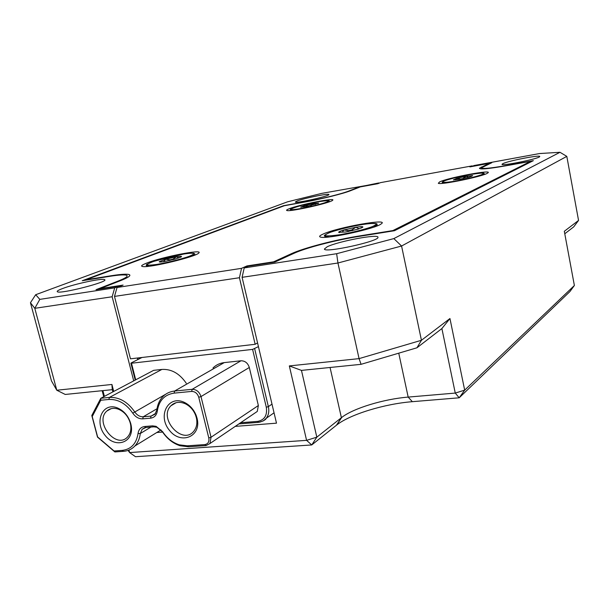 <?xml version="1.0" encoding="UTF-8"?>
<svg xmlns="http://www.w3.org/2000/svg" width="609" height="609" viewBox="0 0 609 609"><rect width="100%" height="100%" fill="white"/><g stroke="black" fill="none" stroke-linecap="round" stroke-linejoin="round"><path stroke-width="0.91" d="M317.944 203.558L318.636 203.063L313.719 203.513L304.804 205.53L300.686 207.121L305.543 206.687L318.598 203.193M315.523 204.373L313.719 203.513L310.643 205.636M308.481 206.116L304.804 205.53L303.685 206.991M301.196 207.227L300.732 207.167M471.13 176.511L472.576 175.567L466.22 176.245L456.712 178.399L453.378 179.883L459.742 179.236L469.387 177.059L472.645 175.666M468.488 177.303L466.22 176.245L462.794 178.65M460.739 179.054L456.712 178.399L455.806 179.83M361.167 228.078L362.85 226.86C362.233 226.479 359.904 226.609 355.846 227.256L343.879 229.981C340.233 231.077 338.505 231.869 338.688 232.349L345.6 231.999L357.795 229.228L362.766 227.226M358.632 228.969L358.351 228.345L355.846 227.256L351.956 229.867L348.508 230.651L343.879 229.981L342.456 231.953M339.715 232.585L338.779 232.425M181.52 256.64C181.619 256.176 179.975 256.222 176.58 256.762L165.534 259.267L159.238 261.695L159.695 262.022L164.072 261.611L175.308 259.069L181.094 256.99M178.46 257.828L176.58 256.762L173.002 259.16L169.82 259.876L165.534 259.267L163.798 261.657M161.096 261.999L159.436 261.977M135.487 456.712L311.739 444.951L336.785 424.953C350.122 414.341 384.644 403.843 412.346 401.681L459.201 397.791L569.955 291.528L574.378 285.492L464.675 390.141L459.201 397.791L455.258 393.079L464.675 390.141L449.952 318.53L441.89 328.555L455.258 393.079L408.175 397.091C383.807 399.04 353.304 408.281 341.71 417.454L316.825 437.163L311.739 444.951L306.586 440.353L316.825 437.163L301.463 370.394L289.328 365.918L306.586 440.353L129.618 452.571L135.487 456.712M113.731 391.435L111.919 384.462L56.789 390.232L51.468 380.899L30.45 302.742L34.797 308.321L112.147 296.758L133.706 380.876M112.147 296.758L114.705 287.859L39.821 299.377L34.797 308.321L56.789 390.232L65.247 394.457L112.284 389.669L112.863 391.891M128.073 450.401L129.618 452.571L128.963 450.066M111.919 384.462L112.284 389.669M102.145 390.704L103.72 396.733M104.413 396.36L102.913 390.62M449.952 318.53L421.436 340.279L401.575 246.021L566.812 156.376L578.55 220.428L564.315 231.283L574.378 285.492M578.55 220.428L573.716 226.868L564.771 233.765M301.463 370.394L361.076 364.319L359.059 358.625L421.436 340.279L416.944 347.792L441.89 328.555M244.201 267.93L248.061 266.209L274.849 262.076L293.827 253.382C305.665 247.871 335.589 240.098 358.61 236.467L394.457 230.727L533.377 160.647L505.676 165.64C489.956 168.373 481.917 169.089 481.544 167.795L491.783 162.725L472.447 166.257L474.084 165.526L539.635 153.537L559.983 152.288L393.833 238.599L336.655 253.709L244.201 267.93L242.093 277.331L337.942 263.004L359.059 358.625L289.328 365.918M361.076 364.319L416.944 347.792M242.093 277.331L276.494 423.171L235.226 426.391M162.611 432.063L156.764 432.519M336.655 253.709L337.942 263.004L401.575 246.021L393.833 238.599M559.983 152.288L566.812 156.376M502.935 163.631C508.34 160.799 541.523 154.42 539.688 156.597C539.475 158.66 500.08 166.622 502.09 164.217L502.935 163.631M327.147 246.812C337.965 241.339 378.874 233.62 377.945 237.289C379.643 241.187 323.973 253.359 324.422 249.005L327.147 246.812M39.821 299.377L35.68 294.718L30.45 302.742M35.68 294.718L287.547 201.823L321.674 193.388L378.973 183.248M114.705 287.859L119.044 286.131L96.039 289.686L118.458 280.932C125.287 278.229 128.096 276.402 126.878 275.451C125.15 274.507 119.387 274.804 109.59 276.349L82.245 280.734L283.573 205.69L306.251 201.602C321.301 198.922 341.961 193.784 348.736 191.051L359.348 186.91L378.76 182.951M62.582 288.537C74.717 283.87 102.891 277.894 104.588 279.645C109.78 281.556 60.565 294.276 57.398 291.787C56.546 291.247 58.274 290.166 62.582 288.537M297.222 200.947C304.287 198.176 329.347 193.076 328.913 194.515C330.185 195.938 294.939 203.809 295.304 202.021L297.222 200.947M119.044 286.131L119.174 286.649M137.368 358.016L137.771 359.607M139.05 358.96L137.649 359.127M472.173 165.876L469.866 166.896L489.202 163.372L479.435 168.236C479.831 169.607 488.357 168.845 505.021 165.952L530.622 161.339L392.858 230.583L359.835 235.873C335.452 239.725 303.792 247.939 291.178 253.801L273.631 261.817L246.957 265.935L241.545 268.341L117.042 287.494L123.094 285.088L100.066 288.651L120.696 280.582C127.898 277.727 130.859 275.793 129.588 274.788C127.753 273.776 121.617 274.096 111.181 275.748L85.922 279.797L284.357 205.728L305.345 201.944C321.346 199.097 343.331 193.624 350.495 190.731L360.292 186.902L377.824 183.705L380.518 182.631L472.173 165.876L472.462 166.341M489.202 163.372L489.293 163.859M100.066 288.651L100.173 289.047M117.042 287.494L114.492 296.408L130.463 358.823L255.156 344.283L257.561 342.905M439.629 181.901L438.305 183.286C440.688 185.166 483.599 176.29 487.634 173.063C494.546 168.99 448.734 177.493 439.629 181.901M146.86 263.019C141.631 265.052 140.314 266.232 142.932 266.575C150.423 267.815 196.897 256.458 198.816 252.956C203.505 248.868 162.321 256.891 146.86 263.019M289.275 208.727C286.801 209.679 286.024 210.28 286.946 210.531C290.219 211.932 330.504 202.911 332.567 200.315C336.899 197.247 299.887 204.479 289.275 208.727M322.869 234.176C319.459 235.721 318.758 236.718 320.753 237.167C327.239 239.208 375.586 228.626 381.143 223.945C390.719 217.847 337.173 227.363 322.869 234.176M114.492 296.408L239.436 277.727L241.545 268.341M239.436 277.727L255.156 344.283M246.957 265.935L247.125 266.628M273.631 261.817L273.73 262.251M392.858 230.583L392.942 230.971M530.622 161.339L530.744 161.971M197.05 418.216C201.899 436.6 180.751 445.316 169.287 430.152C157.229 415.559 168.457 394.518 184.512 402.45C189.795 405.099 193.654 409.362 196.098 415.239L197.05 418.216M196.319 417.561L195.489 414.965C193.357 409.834 189.985 406.119 185.38 403.805C179.64 401.346 174.821 402.001 170.916 405.777C157.967 418.391 182.525 445.704 193.845 431.157C196.715 427.533 197.537 422.996 196.319 417.561M130.798 423.757L131.201 425.615C134.353 442.469 115.52 449.137 105.037 435.306C94.045 421.991 102.365 402.214 116.989 407.741C123.833 410.557 128.438 415.901 130.798 423.757M130.273 423.103C128.217 416.251 124.198 411.593 118.222 409.126C113.769 407.657 109.993 408.281 106.895 410.999C94.052 421.915 116.083 449.754 127.532 436.996C130.356 433.912 131.384 429.825 130.623 424.724L130.273 423.103M142.004 357.475L131.163 362.934L131.483 363.23L252.598 349.391L258.437 346.628M257.615 343.118L257.089 343.179M254.707 413.176L257.28 411.433L258.361 405.525L249.309 367.486C247.833 363.025 245.062 360.794 240.981 360.779L224.257 362.606C219.834 363.131 216.081 364.92 212.998 367.965M186.255 383.244L185.897 382.726C179.274 373.34 171.274 368.909 161.887 369.435L153.628 370.341L100.805 398.271L109.422 397.426C119.219 396.999 127.654 401.826 134.726 411.905C137.071 415.262 139.91 416.891 143.252 416.777L151.07 416.107L154.952 414.265L156.878 409.926C157.533 404.528 159.543 400.083 162.9 396.581C166.082 393.384 169.995 391.534 174.631 391.031L192.162 389.318C196.448 389.387 199.394 391.808 201 396.581L211.034 437.254L209.968 443.527L206.093 445.56L188.584 446.785L180.074 445.742C172.948 443.398 167.072 438.746 162.428 431.781L156.878 427.259L153.811 426.84L145.993 427.472L142.148 429.276L140.291 433.517C139.689 438.571 137.9 442.72 134.909 445.963C131.818 449.191 128.004 450.98 123.475 451.33L114.873 451.931L97.501 437.11L91.792 415.505L100.805 398.271L100.759 400.242L92.233 416.533L97.623 436.942L114.058 450.98L122.158 450.409C131.148 449.297 136.439 443.679 138.03 433.555C138.669 429.375 140.892 427.023 144.683 426.498L152.501 425.858L156.087 426.346L162.58 431.636C166.965 438.221 172.53 442.621 179.274 444.836L187.321 445.818L204.845 444.585C208.072 443.976 209.389 441.761 208.788 437.94L198.74 397.243C197.453 393.422 195.093 391.48 191.668 391.42L174.113 393.125C164.559 394.609 158.964 400.555 157.328 410.968C156.642 415.239 154.382 417.645 150.545 418.177L142.719 418.847C138.822 418.969 135.502 417.074 132.77 413.153C126.093 403.622 118.123 399.062 108.866 399.458L100.759 400.242M114.873 451.931L114.058 450.98M91.792 415.505L92.233 416.533M290.44 210.158L291.361 210.387M328.479 202.097L329.21 201.51M318.233 201.762C297.276 205.477 279.128 212.358 300.831 208.522C309.775 206.824 317.662 204.936 324.49 202.858C331.136 200.384 329.05 200.018 318.233 201.762M307.842 206.245L307.743 205.827M311.283 205.492L311.184 205.05M442.248 183.02L443.512 183.263M483.127 174.897L484.231 174.037M483.691 174.707L484.246 173.573L483.706 173.169C484.018 172.712 479.39 173.192 469.813 174.593C460.054 176.443 452.023 178.376 445.689 180.393C439.112 182.738 443.877 183.073 456.004 180.964C466.121 179.061 474.365 177.074 480.737 175.011C487.093 172.667 481.59 172.522 469.79 174.6C457.595 177.021 449.267 179.061 444.821 180.706L442.21 182.068L442.751 183.332M459.909 179.213L459.818 178.719M463.601 178.483L463.479 177.889M324.879 236.437L329.104 236.97M373.553 227.195L377.177 224.919M361.464 224.668C349.726 226.769 339.464 229.273 330.695 232.181C326.447 233.856 324.742 235.051 325.587 235.767C328.099 236.086 332.788 235.744 339.647 234.747C351.949 232.562 362.553 229.958 371.452 226.951C375.54 225.277 376.971 224.12 375.753 223.488C372.936 223.267 368.171 223.655 361.464 224.668M348.074 231.557L347.815 230.362M348.675 231.443L348.508 230.651M352.139 230.697L351.956 229.867M352.702 230.567L352.428 229.311M358.495 229.014L358.351 228.345M146.426 265.745L149.274 266.224M192.345 256.016L194.606 254.547M183.446 254.098L154.359 261.139C143.937 264.923 144.767 266.019 156.833 264.428C167.391 262.54 177.394 260.112 186.849 257.143C197.179 253.595 195.223 252.202 183.446 254.098M163.92 261.642L163.798 261.154M169.447 260.553L169.211 259.609M169.957 260.439L169.82 259.876M173.131 259.662L173.002 259.16M173.687 259.51L173.474 258.642M398.75 353.174L408.175 397.091L412.346 401.681M330.063 367.478L341.398 417.698L336.427 425.234M118.458 280.932L118.58 281.411M481.308 166.973L481.689 168.921M291.178 253.801L291.346 254.524M359.835 235.873L359.919 236.254M254.684 348.797L268.356 406.622L272.002 404.132M240.616 422.737L257.599 421.382C264.565 420.027 267.458 415.315 266.3 407.238L268.356 406.622C269.338 411.144 268.653 415.011 266.316 418.223L263.339 420.872L259.571 422.212M266.3 407.238L252.598 349.391M131.483 363.23L135.723 379.803M257.599 421.382L258.658 422.341M150.545 418.177L151.07 416.107L155.638 413.42M142.719 418.847L143.252 416.777L157.038 408.738M132.77 413.153L165.61 394.289M108.866 399.458L109.422 397.426L161.887 369.435M138.03 433.555L140.291 433.517L150.979 427.069M208.788 437.94L211.034 437.254L258.361 405.525M198.74 397.243L201 396.581L249.309 367.486M191.668 391.42L192.162 389.318L240.981 360.779M174.113 393.125L174.631 391.031L224.257 362.606M206.093 445.56L204.845 444.585M188.584 446.785L187.321 445.818M153.811 426.84L152.501 425.858M157.328 410.968L156.878 409.926M145.993 427.472L144.683 426.498M123.475 451.33L122.158 450.409M328.906 201.952L329.187 200.978C326.934 201.198 334.775 199.455 318.263 201.754C308.557 203.642 300.663 205.545 294.581 207.463C289.229 209.443 290.942 209.1 290.303 209.481L290.927 210.432M376.103 226.289L377.138 224.127L376.446 223.648L370.592 223.473M326.348 237.213L325.754 236.84C324.825 235.592 321.925 236.429 328.555 233.003M194.073 255.369L194.461 254.752C195.215 254.029 194.773 253.511 193.152 253.192M147.85 266.384L146.19 265.159L146.792 264.329L153.095 261.558L172.507 256.26M178.506 258.018L178.407 257.615M341.71 417.454L336.785 424.953M481.597 168.046L481.772 168.921M104.588 279.645L104.71 280.11M129.588 274.788L129.801 275.641M185.38 403.805L184.512 402.45M195.489 414.965L196.098 415.239M118.222 409.126L116.989 407.741M130.623 424.724L131.201 425.615M111.12 408.685L106.895 410.999M176.146 402.686L170.916 405.777M238.895 423.91L258.246 422.372C262.966 421.299 265.661 419.921 266.316 418.223L274.05 412.811M135.221 380.069L130.905 363.2M161.088 430.068L160.707 430.099M134.909 445.963L160.966 429.939M142.148 429.276L144.82 427.685M209.968 443.527L257.28 411.433M179.274 444.836L180.074 445.742M156.878 427.259L156.087 426.346"/></g></svg>
